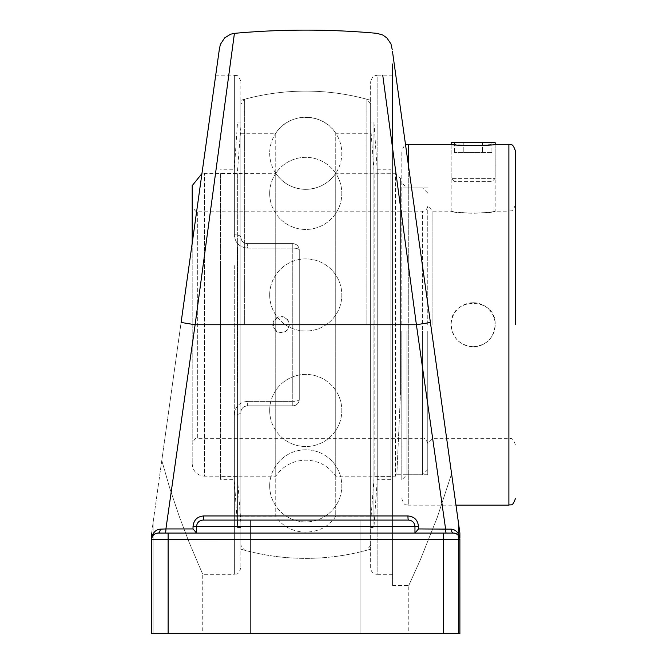 <?xml version="1.0" encoding="UTF-8"?>
<svg xmlns="http://www.w3.org/2000/svg" width="667" height="667" viewBox="0 0 667 667"><rect width="100%" height="100%" fill="white"/><g stroke="black" fill="none" stroke-linecap="round" stroke-linejoin="round"><path stroke-width="0.5" stroke-dasharray="3.33 2.5" d="M392.555 147.966L392.555 585.468L392.555 64.015L394.23 64.015L451.592 473.795L437.252 517.45L420.268 559.972L408.779 585.468L420.268 559.972L437.252 517.45L451.592 473.795L458.412 522.544L451.592 473.795M392.555 75.171L392.555 574.312L392.555 75.171L377.138 75.171L377.138 574.312A6.487 6.487 0 0 1 370.652 567.817L370.652 81.666L370.652 567.817M459.888 533.058L458.412 522.544L459.888 533.058L459.888 539.553C459.38 535.376 457.212 533.216 453.393 533.058L446.323 533.058L453.393 533.058A6.487 6.487 0 0 1 459.888 539.553L459.888 633.65L443.397 633.65L443.397 533.058L453.393 533.058A6.487 6.487 0 0 1 459.888 539.553L459.888 533.058M394.23 64.015L455.978 505.152L408.287 505.152L408.287 164.466M165.183 533.058L158.112 533.058L165.183 533.058A4.119 0.734 -90 0 0 165.916 528.939L193.021 528.939L196.548 533.058L165.183 533.058L196.548 533.058L197.048 524.087M198.458 521.969L200.567 520.568L203.043 520.085L408.471 520.085C412.389 520.443 414.557 522.611 414.957 526.571L414.957 533.016L418.492 528.939L445.589 528.939A4.119 0.734 90 0 0 446.323 533.058L414.957 533.058L446.323 533.058M196.548 533.058L414.957 533.058L196.548 533.058L196.548 526.571L196.548 533.016M459.696 537.994L459.838 538.769M459.88 539.361L168.109 539.553L168.109 633.65L151.626 633.65L202.735 633.65L151.626 633.65L151.626 539.553A6.487 6.487 0 0 1 158.112 533.058C154.294 533.216 152.134 535.376 151.626 539.553L151.818 537.994M414.957 533.016L414.957 526.571C414.557 522.611 412.389 520.443 408.471 520.085A4.119 0.534 -90 0 1 407.937 515.958C414.315 516.558 417.834 520.093 418.492 526.571L418.492 528.939M160.23 529.148C155.786 529.615 152.918 532.566 151.626 537.994L151.626 633.65L151.626 539.553L168.109 539.553L168.109 533.058L158.112 533.058A4.119 2.118 -90 0 0 160.23 529.148L165.916 528.939L195.114 324.746L234.425 33.35L195.114 324.746L416.4 324.746L445.589 528.939L451.276 529.148A4.119 2.118 90 0 0 453.393 533.058M451.276 529.148C455.728 529.615 458.596 532.566 459.888 537.994M203.043 520.085C199.1 520.46 196.94 522.628 196.548 526.571C196.948 522.62 199.108 520.46 203.043 520.085L408.471 520.085L203.043 520.085A4.119 0.534 -90 0 0 203.577 515.958L407.937 515.958M408.471 520.085C412.406 520.46 414.574 522.628 414.957 526.571L193.021 526.571C193.663 520.11 197.182 516.575 203.577 515.958M250.592 520.085L360.914 520.085L250.592 520.085L250.592 633.65L360.914 633.65L250.592 633.65L360.914 633.65L250.592 633.65L250.592 520.085L250.592 633.65L250.592 520.085L360.914 520.085L360.914 633.65L360.914 520.085L360.914 633.65L360.914 520.085L250.592 520.085M414.957 533.058L414.957 526.571L418.492 526.571M247.349 401.367C239.286 402.351 234.959 406.795 234.367 414.691A6.487 2.343 0 0 0 240.862 412.356A6.487 2.343 0 0 1 234.367 414.691C234.942 406.803 239.27 402.368 247.349 401.367L247.349 405.861C243.313 406.345 241.154 408.504 240.862 412.356C241.146 408.512 243.313 406.345 247.349 405.861L292.771 405.861L247.349 405.861C243.347 406.295 241.179 408.454 240.862 412.356L240.862 567.817L240.862 412.356C241.179 408.454 243.347 406.295 247.349 405.861L292.771 405.861A6.487 6.487 0 0 0 299.266 399.375A6.487 6.487 0 0 1 292.771 405.861C296.782 405.411 298.949 403.252 299.266 399.375A6.487 1.993 180 0 1 292.771 401.367A6.487 1.993 180 0 0 299.266 399.375C298.949 403.252 296.782 405.411 292.771 405.861L247.349 405.861L247.349 401.367L292.771 401.367L292.771 248.116A6.487 1.993 180 0 1 299.266 250.108A6.487 1.993 180 0 0 292.771 248.116L292.771 243.622C296.782 244.072 298.949 246.231 299.266 250.108A6.487 6.487 0 0 0 292.771 243.622L247.349 243.622C243.313 243.138 241.154 240.979 240.862 237.135C241.146 240.97 243.313 243.138 247.349 243.622L292.771 243.622L247.349 243.622C243.347 243.188 241.179 241.029 240.862 237.135A6.487 2.343 180 0 0 234.367 234.792A6.487 2.343 180 0 1 240.862 237.135L240.862 81.666L240.862 237.135C241.179 241.029 243.347 243.188 247.349 243.622L292.771 243.622A6.487 6.487 0 0 1 299.266 250.108L299.266 399.375L299.266 250.108C298.949 246.231 296.782 244.072 292.771 243.622L292.771 248.116L247.349 248.116C239.286 247.132 234.959 242.696 234.367 234.792C234.942 242.68 239.27 247.115 247.349 248.116L247.349 243.622L247.349 248.116L292.771 248.116L292.771 401.367L247.349 401.367M240.862 237.135L240.862 100.308L240.862 237.135M240.862 549.174L240.862 412.356L240.862 549.174A233.625 233.625 0 0 0 370.652 549.174L370.652 100.308L370.652 549.174M299.266 250.108L299.266 399.375L299.266 250.108M370.652 100.308A233.625 233.625 0 0 0 240.862 100.308M195.114 324.746L181.107 322.453L215.716 75.171L161.781 460.513L169.768 488.202L179.473 517.008L188.711 541.287L202.735 574.312L188.711 541.287L179.473 517.008L169.768 488.202L161.781 460.513L215.716 75.171L234.367 75.171L234.367 234.792L234.367 75.171C236.285 76.422 237.769 72.795 240.862 81.666M168.109 533.058L443.397 533.058M168.109 633.65L443.397 633.65M458.412 633.65L408.779 633.65L458.412 633.65L458.412 522.544L458.412 633.65M151.626 533.058L153.093 522.544L151.626 533.058L151.626 537.994M161.781 460.513L153.093 522.544L161.781 460.513M240.862 567.817C237.769 576.688 236.285 573.061 234.367 574.312L234.367 414.691L234.367 574.312L202.735 574.312L202.735 633.65M416.4 324.746L430.407 322.453L416.4 324.746L382.733 75.171M392.555 585.468L408.779 585.468L408.779 633.65M390.929 476.396L390.929 173.095L390.929 476.396L374.154 476.396L374.154 173.095L374.154 476.396L370.652 522.586L370.652 126.897L370.652 522.586M390.929 169.793L390.929 479.69L390.929 169.793L377.23 169.793L377.23 479.69L373.945 527.489L370.652 527.489L370.652 121.994L370.652 527.489M390.929 479.69L377.23 479.69L377.23 169.793L373.945 121.994L373.945 527.489L373.945 121.994L370.652 121.994M220.585 382.65L220.585 173.095L220.585 382.65M220.585 265.574L220.585 479.69L220.585 265.574M237.352 382.65L237.352 173.095L237.352 382.65M240.862 400.292L240.862 126.897L240.862 400.292M240.862 402.159L240.862 121.994L240.862 402.159M237.56 247.324L237.56 527.489L237.56 247.324M234.284 265.574L234.284 479.69L234.284 265.574M454.419 181.632L451.167 178.389L495.181 178.389L451.167 178.389L451.167 144.33L473.178 145.673L495.181 144.33L495.181 178.389L491.938 181.632L454.419 181.632L491.938 181.632M451.167 142.696L495.181 142.696M491.913 152.426L454.444 152.426L491.913 152.426L491.913 142.696L482.541 142.696L491.913 142.696M482.541 142.696L482.541 152.426L482.541 142.696L463.807 142.696L482.541 142.696M463.807 142.696L463.807 152.426L463.807 142.696L454.444 142.696L463.807 142.696M454.444 142.696L454.444 152.426M406.953 331.332L406.953 474.746L406.953 331.332M401.801 331.332L401.801 479.898L401.801 331.332M401.801 324.746L401.801 150.817L401.801 324.746M427.764 331.332L427.764 474.746L427.764 331.332M432.908 324.746L432.908 211.172L432.908 324.746M427.764 324.746L427.764 206.02L427.764 324.746M515.374 204.686C512.289 213.557 510.805 209.93 508.888 211.172L508.888 438.311L508.888 211.172L495.181 211.172C493.88 211.881 486.543 212.598 473.178 213.323C459.813 212.598 452.476 211.881 451.167 211.172C449.808 213.507 496.54 213.507 495.181 211.172L495.181 144.33M473.178 302.735A22.003 22.003 0 0 1 495.181 324.746A22.003 22.003 0 0 1 473.178 346.748A22.003 22.003 0 0 1 451.167 324.746A22.003 22.003 0 0 1 473.178 302.735M473.178 346.748C486.543 345.439 493.88 338.111 495.181 324.746C496.54 296.356 449.808 296.356 451.167 324.746C452.476 338.111 459.813 345.439 473.178 346.748M515.374 150.817L515.374 324.746M422.611 331.332L422.611 474.746L422.611 331.332M400.559 178.448L400.559 391.412L400.559 331.332L400.559 391.412L396.857 474.746L400.559 391.412L400.559 178.448L395.414 173.295L395.414 476.188L395.414 173.295L335.751 173.295L335.751 476.188L335.751 173.295C328.431 183.642 318.426 188.994 305.753 189.345C293.08 188.994 283.083 183.642 275.754 173.295L275.754 476.188L204.552 476.188L204.552 173.295L204.552 476.188C197.04 475.454 192.921 471.336 192.188 463.823L192.188 185.659M400.559 331.332L400.559 187.927L400.559 331.332M427.764 469.593L422.611 474.746L396.857 474.746L395.414 476.188L335.751 476.188C328.431 465.841 318.426 460.488 305.753 460.138C293.08 460.488 283.083 465.841 275.754 476.188L275.754 173.295L201.943 173.578M515.374 444.797C512.289 435.926 510.805 439.553 508.888 438.311L432.908 438.311L427.764 443.463C426.046 439.245 424.329 437.527 422.611 438.311L422.611 211.172L422.611 438.311L197.34 438.311L197.34 211.172L197.34 438.311C196.59 436.818 194.872 438.536 192.188 443.463L192.188 206.02L192.188 443.463M192.188 243.288L192.188 463.823M289.061 324.746A7.787 7.746 90 0 1 281.307 332.533A7.787 7.746 90 0 1 273.562 324.746A7.787 7.746 90 0 1 281.307 316.95A7.787 7.746 90 0 1 289.061 324.746M240.862 516.208L240.862 133.275L240.862 516.208L275.754 516.208L275.754 133.275L275.754 516.208C288.628 537.352 322.878 537.352 335.751 516.208L335.751 133.275L335.751 516.208L370.652 516.208L370.652 133.275L370.652 516.208M240.862 324.746L240.862 104.21L240.862 324.746M244.664 324.746L244.664 99.241L244.664 324.746M370.652 324.746L370.652 104.21L370.652 324.746M366.85 324.746L366.85 99.241L366.85 324.746M193.021 528.939L193.021 526.571M292.771 405.861L292.771 401.367L292.771 405.861M392.555 574.312L377.138 574.312L377.138 75.171C375.221 76.422 373.737 72.795 370.652 81.666M153.093 522.544L153.093 633.65L153.093 522.544M408.287 144.33L408.287 505.152C406.37 503.91 404.886 507.537 401.801 498.666M508.888 505.152L508.888 144.33M430.407 322.453L405.561 144.931L404.277 145.723L401.801 150.817M400.175 106.47L392.196 49.491M370.652 126.897L374.154 173.095L390.929 173.095M269.693 294.972A36.06 36.06 0 0 0 323.787 326.196A36.06 36.06 0 0 0 323.787 263.74A36.06 36.06 0 0 0 269.693 294.972A36.06 36.06 0 0 0 323.787 326.196A36.06 36.06 0 0 0 323.787 263.74A36.06 36.06 0 0 0 269.693 294.972M269.693 485.859A36.06 36.06 0 0 0 323.787 517.083A36.06 36.06 0 0 0 323.787 454.627A36.06 36.06 0 0 0 269.693 485.859A36.06 36.06 0 0 0 323.787 517.083A36.06 36.06 0 0 0 323.787 454.627A36.06 36.06 0 0 0 269.693 485.859M269.693 410.472A36.06 36.06 0 0 0 323.787 441.696A36.06 36.06 0 0 0 323.787 379.24A36.06 36.06 0 0 0 269.693 410.472A36.06 36.06 0 0 0 323.787 441.696A36.06 36.06 0 0 0 323.787 379.24A36.06 36.06 0 0 0 269.693 410.472M269.693 193.397A36.06 36.06 0 0 0 323.787 224.629A36.06 36.06 0 0 0 323.787 162.173A36.06 36.06 0 0 0 269.693 193.397A36.06 36.06 0 0 0 323.787 224.629A36.06 36.06 0 0 0 323.787 162.173A36.06 36.06 0 0 0 269.693 193.397M269.693 153.285A36.06 36.06 0 0 0 323.787 184.517A36.06 36.06 0 0 0 323.787 122.061A36.06 36.06 0 0 0 269.693 153.285M240.862 126.897L237.352 173.095L220.585 173.095M240.862 522.586L237.352 476.396L220.585 476.396M240.862 121.994L237.56 121.994L234.284 169.793L220.585 169.793M240.862 527.489L237.56 527.489L234.284 479.69L220.585 479.69M427.764 187.927L406.953 187.927L401.801 182.775M427.764 474.746L406.953 474.746L401.801 479.898M451.167 144.33L451.167 211.172L432.908 211.172L427.764 206.02C426.88 209.663 425.162 211.381 422.611 211.172L197.34 211.172C196.59 212.665 194.872 210.947 192.188 206.02M427.764 193.08L422.611 187.927L400.559 187.927M272.786 324.746A8.246 8.246 0 0 0 285.151 331.883A8.246 8.246 0 0 0 285.151 317.6A8.246 8.246 0 0 0 272.786 324.746M240.862 133.275L275.754 133.275C288.628 112.131 322.878 112.131 335.751 133.275L370.652 133.275M370.652 104.21L366.85 99.241A233.625 233.625 0 0 0 244.664 99.241L240.862 104.21M370.652 545.273L366.85 550.242A233.625 233.625 0 0 1 244.664 550.242L240.862 545.273"/><path stroke-width="1" d="M451.592 473.795L392.438 51.192L459.888 533.058L459.888 537.994C458.596 532.566 455.728 529.615 451.276 529.148L418.492 528.939L418.492 526.571C417.834 520.093 414.315 516.558 407.937 515.958A4.119 0.534 -90 0 0 408.471 520.085C412.406 520.46 414.574 522.628 414.957 526.571L418.492 526.571M392.555 64.015L392.555 147.966M495.181 144.33C496.54 145.79 449.816 145.79 451.167 144.33L451.167 142.696L495.181 142.696L495.181 144.33L508.888 144.33L508.888 505.152L455.978 505.152L459.888 533.058L459.888 537.994M196.548 533.016L193.021 528.939L165.916 528.939A4.119 0.734 -90 0 1 165.183 533.058M414.957 533.016L418.492 528.939M407.937 515.958L203.577 515.958A4.119 0.534 -90 0 1 203.043 520.085C199.1 520.46 196.94 522.628 196.548 526.571L414.957 526.571L414.957 533.058M446.323 533.058A4.119 0.734 90 0 1 445.589 528.939L416.4 324.746L430.407 322.453M197.048 524.087L198.458 521.969M203.577 515.958C197.182 516.575 193.663 520.11 193.021 526.571L196.548 526.571L196.548 533.058M459.838 538.769L459.888 539.553A6.487 6.487 0 0 0 453.393 533.058A4.119 2.118 90 0 1 451.276 529.148M382.733 75.171L416.4 324.746L195.114 324.746L234.425 33.35L195.114 324.746L165.916 528.939L160.23 529.148A4.119 2.118 -90 0 1 158.112 533.058L453.393 533.058L455.92 533.575L457.862 534.842L459.696 537.994M151.626 537.994L151.626 533.058L151.626 537.994C152.918 532.566 155.786 529.615 160.23 529.148M151.818 537.994L152.885 535.701M152.893 535.693L153.635 534.851M153.643 534.842L155.578 533.575L158.112 533.058A6.487 6.487 0 0 0 151.626 539.553L151.626 633.65L459.888 633.65L459.88 539.453M181.107 322.453L219.593 47.482L181.107 322.453L195.114 324.746L181.107 322.453M408.471 520.085L203.043 520.085M151.626 533.058L151.626 539.553L459.88 539.361M515.374 324.746L515.374 150.817C512.289 141.946 510.805 145.573 508.888 144.33M201.943 173.578L192.188 185.659L192.188 243.288M193.021 526.571L193.021 528.939M158.112 533.058A6.487 6.487 0 0 0 151.626 539.553L151.626 539.361M443.397 533.058L443.397 633.65M168.109 533.058L168.109 633.65M408.287 164.466L408.287 144.33L405.561 144.931L400.175 106.47M392.196 49.491L390.962 43.922L386.91 37.961L382.891 35.084L377.088 33.35C329.548 29.031 281.983 29.031 234.425 33.35L230.549 34.225L224.621 37.944L220.36 44.414L219.268 49.817M451.167 144.33L408.287 144.33M508.888 505.152C510.805 503.91 512.289 507.537 515.374 498.666"/></g></svg>
